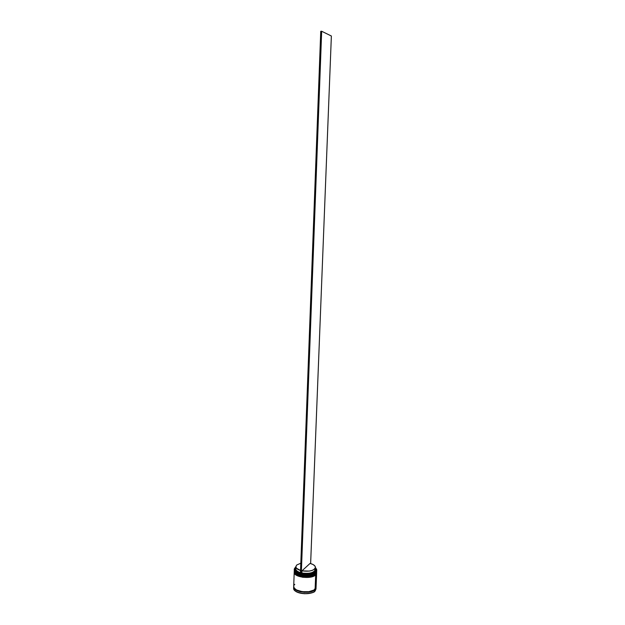 <?xml version="1.0" encoding="UTF-8"?>
<svg xmlns="http://www.w3.org/2000/svg" width="625" height="625" viewBox="0 0 625 625"><rect width="100%" height="100%" fill="white"/><g stroke="black" fill="none" stroke-linecap="round" stroke-linejoin="round"><path stroke-width="0.94" d="M294.273 570.594L294.266 570.633C293.445 575.719 311.523 578.047 315.75 573.367L316.703 571.156L315.523 573.57M313.008 575.023L309.352 575.914L305.078 576.086L300.875 575.516L296.094 573.492L300.875 575.516L305.078 576.086L311.297 575.555L314.422 574.352M315.75 573.281C311.531 577.961 293.453 575.633 294.273 570.547C294.234 573.062 297.688 574.82 304.617 575.836C310.961 575.719 314.664 574.859 315.75 573.281M295.609 572.461C298.969 576.062 311.602 576.547 315.227 573.219C314.625 575.539 299.945 576.93 295.609 572.461C298.969 576.062 311.602 576.547 315.227 573.219L311.32 574.953L305.102 575.484L299.023 574.375L295.602 572.461M295.586 573.062C299.93 577.523 314.586 576.141 315.203 573.82M294.797 572.219C296.984 576.539 311.906 577.523 315.57 573.57L315.75 573.367C314.664 574.945 310.953 575.805 304.617 575.922C297.688 574.906 294.234 573.141 294.266 570.633L294.273 570.547M294.227 571.867L294.219 571.906C293.398 577.008 311.477 579.344 315.695 574.641L316.648 572.43L315.469 574.844M312.953 576.305L309.297 577.203L305.031 577.375L300.828 576.805L296.047 574.773L300.828 576.805L305.031 577.375L309.297 577.203L314.375 575.633M315.695 574.555C311.477 579.258 293.406 576.922 294.227 571.82C294.188 574.344 297.641 576.109 304.57 577.125C310.906 577 314.617 576.148 315.695 574.555M294.547 572.078C294.422 577.297 314.547 577.859 315.172 574.5C311.531 577.836 298.945 577.352 295.57 573.75C298.945 577.352 311.531 577.836 315.172 574.5L311.266 576.234L305.055 576.773L298.977 575.664L296.07 574.18M295.555 574.352C299.898 578.812 314.508 577.43 315.141 575.102M294.742 573.492C296.922 577.828 311.859 578.82 315.516 574.844L315.695 574.641C314.609 576.234 310.906 577.086 304.57 577.211C297.633 576.195 294.188 574.422 294.219 571.906L294.227 571.82M316 587.695L315.055 589.594C313.977 591.234 310.312 592.125 304.047 592.273C297.172 591.25 293.734 589.438 293.727 586.836L294.375 588.617L296.633 590.398L300.172 591.695L304.453 592.289L300.156 591.711L296.602 590.414L294.336 588.625L293.68 586.805C292.852 592.094 310.875 594.484 315.094 589.609L314.984 591.031L315.992 589.008L315.039 590.961L315.094 589.609L310.805 591.734L304.453 592.312L308.797 592.102L312.523 591.148L315.055 589.594L316 587.695M295.797 589.508C300.383 593.039 311.875 592.188 313.727 590.195C311.875 592.188 300.383 593.039 295.797 589.508M295.469 567.234L294.43 568.984L294.992 570.836L297.094 572.508L300.414 573.758C296.031 572.492 294.062 570.773 294.516 568.594L295.469 567.234M315.289 569.031C314.602 572.633 310.125 573.953 301.867 573.008L301.656 573.609C310.312 574.609 315 573.227 315.719 569.445L315.383 568.68L315.773 570.078L314.898 571.703L311.117 573.516L301.281 573.961L307.625 574.445L313.281 573.344L316.398 571.031L316.539 569.195L315.422 567.688L316.609 569.445L315.727 571.898L316.695 569.531L315.578 567.828L316.758 570.141L315.773 572.766L316.758 570.141M316.711 570.516L316.617 571.516L315.773 572.766L315.805 572C311.578 576.664 293.5 574.344 294.32 569.273L295.391 567.305L294.43 568.672C292.023 573.938 311.273 576.977 315.805 572L315.727 571.898C312.477 574.32 307.664 575.008 301.281 573.961L301.867 573.008C309.461 573.969 313.953 572.82 315.344 569.555L315.43 567.438C314.039 570.68 309.547 571.82 301.945 570.859L301.867 573.008L301.945 570.859L310.07 563.414C313.539 564.359 315.32 565.695 315.43 567.43M316.672 571.961L315.719 574.047L316.672 571.961M315.734 573.617L315.719 574.047L315.734 573.617C311.516 578.305 293.438 575.977 294.258 570.891L294.914 572.641L297.188 574.367L302.859 576.008L307.297 576.219L313.195 575.117L315.734 573.617L316.695 571.75L315.734 573.617M316.641 573.023L315.688 574.898L315.109 589.18C310.891 594.055 292.867 591.664 293.695 586.383L294.352 588.203L296.617 589.984L302.266 591.68L308.828 591.695L314.023 590.023L316.07 587.242L316.641 573.023L315.688 574.898L315.109 589.18L316.062 587.266M316.047 587.453L315.094 589.609L316.047 587.453M295.852 566.68L296.781 564.977L295.867 566.5L296.359 568.109L300.539 570.508C297.469 569.531 295.906 568.258 295.852 566.68L295.773 568.805C295.828 570.391 297.391 571.672 300.453 572.648C297 571.523 295.469 570.062 295.867 568.281M295.805 567.93L295.406 568.664C294.992 570.586 296.664 572.133 300.43 573.305L297.766 572.258L295.836 570.719L295.328 569.023L295.805 567.93M296.781 564.977L300.805 563.219L296.781 564.977M312.438 592.578L308.727 593.531L304.398 593.727L298.242 592.555L295.305 590.984M293.633 588.148C292.805 593.461 310.82 595.859 315.039 590.961C313.953 592.617 310.258 593.516 303.938 593.656C297.031 592.602 293.594 590.773 293.633 588.148L293.68 586.805M294.766 584.32L294.031 585.234M315.906 586.266L315.32 585.289M315.688 574.898C311.461 579.602 293.391 577.266 294.211 572.164L294.867 573.922L297.141 575.648L302.812 577.297L309.398 577.32L313.141 576.398L315.688 574.898M294.258 571.102L294.242 571.312C293.422 576.406 311.5 578.742 315.719 574.047C311.781 578.438 294.945 576.758 294.312 571.938L294.258 571.102M294.336 569.656L294.289 570.039C293.469 575.117 311.547 577.445 315.773 572.766C311.828 577.148 294.977 575.461 294.359 570.656L294.336 569.656M310.07 563.414L312.977 564.477L314.852 565.906L315.422 567.508L314.586 569.047L312.453 570.305L309.312 571.094L301.945 570.859L310.07 563.414M300.414 573.805L301.281 573.961L321.672 31.25L301.234 574L300.414 573.805L320.75 31.297L300.414 573.805M310.633 563.562L331.367 36.008L321.672 31.25L320.75 31.297L321.672 31.25L331.367 36.008L310.633 563.562M295 590.734C300.281 595.57 314.859 593.391 314.953 591.023L314.984 591.031C311.359 595 296.906 594.516 294.102 589.719M315.406 590.539L315.039 590.977M316.68 572.172L316.695 571.75M315.992 589.008L316.047 587.664M293.695 586.383L294.211 572.164M294.242 571.312L294.258 570.906M294.289 570.039L294.32 569.273"/></g></svg>
